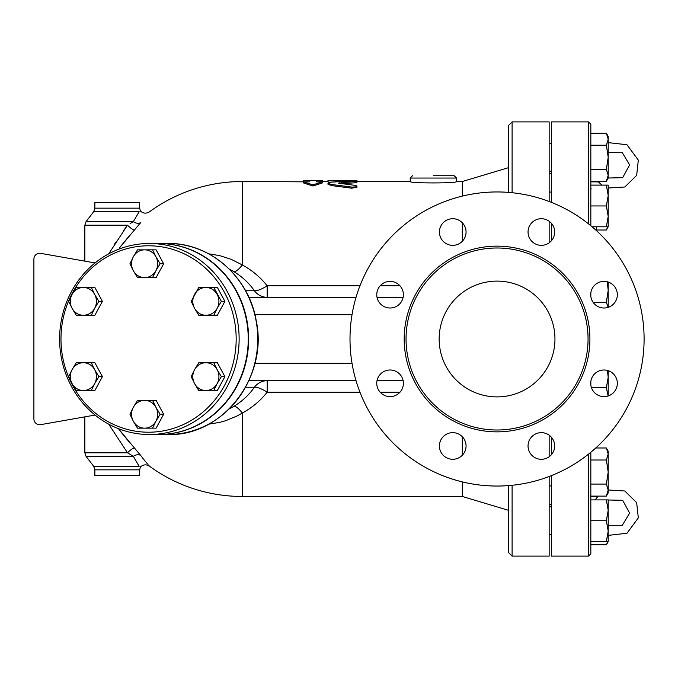 <?xml version="1.0" encoding="UTF-8"?>
<svg xmlns="http://www.w3.org/2000/svg" width="678" height="678" viewBox="0 0 678 678"><rect width="100%" height="100%" fill="white"/><g stroke="black" fill="none" stroke-linecap="round" stroke-linejoin="round"><path stroke-width="1.02" d="M439.158 339A57.893 57.893 0 0 1 526.001 288.862A57.893 57.893 0 0 1 526.001 389.138A57.893 57.893 0 0 1 439.158 339M613.437 285.277A13.314 13.314 0 0 1 613.437 304.108A13.314 13.314 0 0 1 594.606 304.108A13.314 13.314 0 0 1 594.606 285.277A13.314 13.314 0 0 1 613.437 285.277M541.358 218.714A13.314 13.314 0 0 1 554.672 232.029A13.314 13.314 0 0 1 541.358 245.343A13.314 13.314 0 0 1 528.043 232.029A13.314 13.314 0 0 1 541.358 218.714M443.327 222.613A13.314 13.314 0 0 1 462.159 222.613A13.314 13.314 0 0 1 462.159 241.444A13.314 13.314 0 0 1 443.327 241.444A13.314 13.314 0 0 1 443.327 222.613M376.765 294.693A13.314 13.314 0 0 1 390.079 281.378A13.314 13.314 0 0 1 403.393 294.693A13.314 13.314 0 0 1 390.079 308.007A13.314 13.314 0 0 1 376.765 294.693M380.663 392.723A13.314 13.314 0 0 1 380.663 373.892A13.314 13.314 0 0 1 399.495 373.892A13.314 13.314 0 0 1 399.495 392.723A13.314 13.314 0 0 1 380.663 392.723M452.743 459.286A13.314 13.314 0 0 1 439.42 445.971A13.314 13.314 0 0 1 452.743 432.657A13.314 13.314 0 0 1 466.057 445.971A13.314 13.314 0 0 1 452.743 459.286M550.773 455.387A13.314 13.314 0 0 1 531.942 455.387A13.314 13.314 0 0 1 531.942 436.556A13.314 13.314 0 0 1 550.773 436.556A13.314 13.314 0 0 1 550.773 455.387M617.336 383.307A13.314 13.314 0 0 1 604.022 396.622A13.314 13.314 0 0 1 590.707 383.307A13.314 13.314 0 0 1 604.022 369.993A13.314 13.314 0 0 1 617.336 383.307M591.453 387.697L606.344 387.697L608.208 377.273L608.208 370.671L608.208 377.273L607.369 370.417M608.124 395.977L606.344 387.697M608.208 377.273L608.208 395.952M590.835 296.54L590.835 292.837M606.344 185.111L608.208 185.111L608.208 195.535L606.344 185.111L590.835 185.111L590.835 225.74L590.835 124.218L588.521 121.896L588.521 223.859M588.521 454.141L588.521 556.104L590.835 553.782L590.835 452.26M590.835 385.163L590.835 381.46M606.344 520.746L608.208 510.322L608.208 531.162L606.344 520.746L590.835 520.746L590.835 499.898L608.208 499.898L608.208 510.322L606.344 499.898M606.344 181.323L608.208 175.305L608.208 178.102L606.344 181.323L590.835 181.323L590.835 145.228L606.344 145.228L608.208 139.21L606.344 133.193L590.835 133.193M588.055 339A91.013 91.013 0 0 1 451.548 417.817A91.013 91.013 0 0 1 451.548 260.183A91.013 91.013 0 0 1 588.055 339M644.1 339A147.05 147.05 0 0 1 423.521 466.345A147.05 147.05 0 0 1 423.521 211.655A147.05 147.05 0 0 1 644.1 339M322.211 181.526L322.211 180.407L316.711 180.373L316.711 181.857L322.211 181.857L312.948 184.882L303.685 181.857L309.185 181.857L309.185 180.373L303.685 180.407L303.685 181.526M309.185 181.857L242.317 181.526A157.474 157.474 0 0 0 149.491 211.799C146.279 213.79 143.261 213.536 140.422 211.044L140.193 211.163M322.211 181.857L322.211 183.009L312.948 186.001L303.685 183.009L303.685 181.857M312.948 186.001L312.948 184.882M327.999 181.526L316.711 181.857M354.925 182.78L354.925 181.636C358.052 181.153 356.975 180.924 351.679 180.941L331.211 182.145L328.635 182.636L328.042 183.323L331.22 184.433L352.026 187.12L355.797 186.899L356.95 186.153L355.755 185.45L338.178 183.17L356.95 181.255L356.95 182.407L354.925 182.78L341.381 183.772M356.95 186.162L356.95 187.272L351.679 188.179L332.05 185.662L327.999 184.314L327.999 183.17M351.679 187.069L351.84 188.204M335.296 180.373L327.999 180.373L327.999 180.865L353.297 180.399C358.001 180.458 358.001 180.56 353.297 180.712M329.983 182.314L327.999 182.018L327.999 180.865M335.296 181.848L335.296 180.865M462.311 196.112L462.311 181.526L456.523 181.526C457.955 183.391 408.783 183.391 410.207 181.526L410.207 178.051L456.523 178.051L454.209 175.738L433.369 175.738M202.29 287.472L213.824 287.472L221.367 301.371L217.172 308.321A13.891 13.06 -90 0 0 217.172 294.421A13.891 13.06 -90 0 0 205.866 287.472A13.891 13.06 -90 0 0 194.561 294.421A13.891 13.06 -90 0 0 194.561 308.321L191.213 301.371L198.747 287.472L217.358 287.472L224.901 301.371L217.358 315.262L198.747 315.262L194.561 308.321A13.891 13.06 -90 0 0 205.866 315.262A13.891 13.06 -90 0 0 217.172 308.321L213.824 315.262L202.29 315.262M194.561 383.579L191.213 376.629L194.561 369.68A13.891 13.06 -90 0 0 194.561 383.579A13.891 13.06 -90 0 0 205.866 390.528L198.747 390.528L194.561 383.579M198.747 362.738L205.866 362.738A13.891 13.06 -90 0 0 194.561 369.68L198.747 362.738M202.29 362.738L213.824 362.738L217.172 369.68A13.891 13.06 -90 0 0 205.866 362.738L217.358 362.738L224.901 376.629L217.358 390.528L205.866 390.528A13.891 13.06 -90 0 0 217.172 383.579L213.824 390.528L202.29 390.528M221.367 376.629L217.172 383.579A13.891 13.06 -90 0 0 217.172 369.68L221.367 376.629L224.901 376.629M133.312 407.317L137.498 400.367L144.617 400.367A13.891 13.06 -90 0 0 133.312 407.317A13.891 13.06 -90 0 0 133.312 421.208L129.964 414.258L133.312 407.317M141.041 400.367L152.575 400.367L155.923 407.317A13.891 13.06 -90 0 0 144.617 400.367L156.118 400.367L163.652 414.258L160.118 414.258L155.923 421.208A13.891 13.06 -90 0 0 155.923 407.317L160.118 414.258M144.617 428.157L137.498 428.157L133.312 421.208A13.891 13.06 -90 0 0 144.617 428.157A13.891 13.06 -90 0 0 155.923 421.208L152.575 428.157L144.617 428.157M83.369 362.738L91.327 362.738L94.674 369.68A13.891 13.06 -90 0 0 83.369 362.738A13.891 13.06 -90 0 0 72.063 369.68L76.258 362.738L83.369 362.738M98.869 376.629L94.674 383.579A13.891 13.06 -90 0 0 94.674 369.68L98.869 376.629L102.403 376.629L94.869 390.528L83.369 390.528A13.891 13.06 -90 0 0 94.674 383.579L91.327 390.528L79.792 390.528M72.063 383.579L68.715 376.629L72.063 369.68A13.891 13.06 -90 0 0 72.063 383.579A13.891 13.06 -90 0 0 83.369 390.528L76.258 390.528L72.063 383.579M94.674 294.421L98.869 301.371L94.674 308.321A13.891 13.06 -90 0 0 94.674 294.421A13.891 13.06 -90 0 0 83.369 287.472L91.327 287.472L94.674 294.421M79.792 287.472L94.869 287.472L102.403 301.371L94.869 315.262L83.369 315.262A13.891 13.06 -90 0 0 94.674 308.321L91.327 315.262L79.792 315.262M76.258 315.262L72.063 308.321A13.891 13.06 -90 0 0 83.369 315.262L76.258 315.262M72.063 294.421L76.258 287.472L83.369 287.472A13.891 13.06 -90 0 0 72.063 294.421A13.891 13.06 -90 0 0 72.063 308.321L68.715 301.371L72.063 294.421M224.901 301.371L221.367 301.371M163.652 414.258L156.118 428.157L141.041 428.157M102.403 376.629L94.869 362.738L79.792 362.738M102.403 301.371L98.869 301.371M155.923 270.683L152.575 277.633L144.617 277.633A13.891 13.06 -90 0 0 155.923 270.683A13.891 13.06 -90 0 0 155.923 256.793L160.118 263.742L155.923 270.683M137.498 277.633L133.312 270.683A13.891 13.06 -90 0 0 144.617 277.633L137.498 277.633M129.964 263.742L133.312 256.793A13.891 13.06 -90 0 0 133.312 270.683L129.964 263.742M144.617 249.843L152.575 249.843L155.923 256.793A13.891 13.06 -90 0 0 144.617 249.843A13.891 13.06 -90 0 0 133.312 256.793L137.498 249.843L144.617 249.843M160.118 263.742L163.652 263.742L156.118 249.843L141.041 249.843M163.652 263.742L156.118 277.633L141.041 277.633M208.646 424.191L219.714 422.377L225.571 420.733L236.927 416.055L242.317 413.063C252.208 407.605 260.505 400.647 267.191 392.189L267.191 380.68A17.365 16.323 -90 0 0 254.411 387.248C249.012 394.927 242.258 401.24 234.156 406.19L229.257 408.902M359.959 392.189L267.191 392.189A17.365 4.865 35.6 0 0 254.411 387.248L245.572 387.248M248.877 380.68L356.035 380.68M377.019 380.68L403.13 380.68M229.257 269.098L234.156 271.81C242.249 276.76 249.004 283.073 254.411 290.752A17.365 4.865 144.4 0 0 267.191 285.811C260.496 277.353 252.208 270.386 242.317 264.937L231.359 259.394L219.706 255.623L208.646 253.809M462.311 241.283L462.311 222.774M149.431 466.133L149.491 466.201A157.474 157.474 0 0 0 242.317 496.474L462.311 496.474L462.311 481.889M462.311 455.226L462.311 436.717M158.677 243.478A95.522 89.767 90 0 1 158.872 243.478A95.522 89.767 90 0 1 248.64 339A95.522 89.767 90 0 1 158.872 434.522A95.522 89.767 90 0 1 158.677 434.522M60.986 339A93.208 87.589 90 0 1 192.374 258.276A93.208 87.589 90 0 1 192.374 419.724A93.208 87.589 90 0 1 60.986 339M59.605 339A95.522 89.767 -90 0 0 149.372 434.522A95.522 89.767 -90 0 0 239.131 339A95.522 89.767 -90 0 0 149.372 243.478A95.522 89.767 -90 0 0 59.605 339M149.372 243.478L158.474 243.478A95.522 89.767 90 0 1 248.241 339A95.522 89.767 90 0 1 158.474 434.522L149.372 434.522M551.468 506.847L549.155 506.847M551.468 171.153L549.155 171.153L551.468 171.153M590.835 544.807L606.344 544.807L607.785 541.586M608.208 541.586L606.344 541.586L608.208 531.162L608.208 541.586L606.344 544.807M606.344 447.98L608.208 451.201L608.208 453.997L606.344 447.98L595.776 447.98M608.208 472.049L606.344 460.015L608.208 453.997L608.208 490.092L606.344 484.075L608.208 472.049M608.208 490.092L608.208 492.889L606.344 496.11L608.208 490.092M608.208 282.048L608.208 290.303L607.234 281.768M608.149 307.346L606.344 302.337L608.208 290.303L608.208 307.329M606.344 226.799L608.208 216.375L608.208 226.799L592.097 226.799M608.208 216.375L606.344 205.951L608.208 195.535L608.208 216.375M606.344 169.288L608.208 157.254L608.208 175.305L606.344 169.288L590.835 169.288M606.344 133.193L608.208 136.414L608.208 157.254L606.344 145.228M596.623 230.02L606.344 230.02L607.785 226.799M608.208 142.626L626.981 144.736L638.312 160.127L636.659 175.365L624.819 187.001L608.208 188.018L608.208 195.535M590.835 541.586L606.344 541.586M590.835 484.075L606.344 484.075M590.835 496.11L606.344 496.11M590.835 460.015L606.344 460.015M593.123 302.337L606.344 302.337M590.835 205.951L606.344 205.951M590.835 181.89L598.157 181.89M590.835 496.677L597.623 496.677M508.627 485.592L508.627 552.629L512.102 556.104L512.102 485.279M549.155 242.826L549.155 221.231M549.155 201.493L549.155 121.896L512.102 121.896L508.627 125.371L508.627 192.408M512.102 556.104L549.155 556.104L549.155 476.507M549.155 456.769L549.155 435.174M596.623 230.8L596.623 226.799L596.623 230.8M596.623 447.2L596.623 447.98L596.623 447.2M551.468 240.69L551.468 223.359M551.468 202.391L551.468 121.896L588.521 121.896M588.521 556.104L551.468 556.104L551.468 475.609M551.468 454.641L551.468 437.31M94.878 469.837L139.66 469.837L139.66 475.625L94.878 475.625L94.878 469.837L93.691 466.32L86.038 456.319L84.843 452.802L127.489 452.802L108.734 424.182L127.489 452.802A6.949 1.517 137.7 0 1 134.439 447.997L118.413 428.666M120.82 431.827L129.896 442.878M127.489 452.802L133.329 456.319A6.949 5.085 143.2 0 1 140.651 455.404L134.439 447.997M86.038 456.319L133.295 456.302M93.691 466.32L139.151 466.32C140.838 467.159 140.838 467.159 139.151 466.32L133.329 456.319M140.651 455.404C151.982 469.439 151.982 469.439 140.651 455.404L143.465 459.057M143.931 459.633L147.584 464.023M148.38 464.947L149.109 465.769M119.523 247.86L134.439 230.003A6.949 1.517 42.3 0 1 127.489 225.198L108.734 253.818M134.439 230.003L140.651 222.596A6.949 5.085 36.8 0 1 133.329 221.681L130.091 223.613M94.878 208.163L139.66 208.163L139.66 202.375L94.878 202.375L94.878 208.163L93.691 211.68L139.151 211.68C140.838 210.841 140.838 210.841 139.151 211.68L133.329 221.681L86.038 221.681L84.843 225.198L127.489 225.198L127.091 225.732M140.651 222.596C151.982 208.561 151.982 208.561 140.651 222.596L139.626 223.935M136.066 216.977L137.397 214.706M137.787 214.028L138.261 213.214M130.71 223.231L131.21 222.935M134.269 230.198L133.88 230.63M129.896 235.122L120.803 246.19M114.675 243.817L115.769 242.097M123.616 230.486L126.981 225.876M84.843 452.802L84.843 416.86L40.697 424.64A5.788 5.788 0 0 1 33.9 418.945L33.9 259.055A5.788 5.788 0 0 1 40.697 253.36L84.843 261.14L84.843 225.198M234.156 271.81A17.365 4.627 121.2 0 0 242.317 264.937L242.317 181.526M242.317 496.474L242.317 413.063A17.365 4.627 58.8 0 0 234.156 406.19M40.697 253.36L95.056 262.945M33.9 418.945L33.9 259.055M95.056 415.055L40.697 424.64M245.572 290.752L254.411 290.752A17.365 16.323 -90 0 0 267.191 297.32L267.191 285.811L359.959 285.811M403.13 297.32L377.019 297.32M356.035 297.32L248.877 297.32M589.911 339A92.861 92.861 0 0 0 450.616 258.581A92.861 92.861 0 0 0 450.616 419.419A92.861 92.861 0 0 0 589.911 339M332.05 185.662L332.05 184.535M339.466 183.577L339.466 182.797M353.297 180.907L353.297 180.399M337.61 181.526L337.61 180.399M380.146 392.189L400.003 392.189M352.026 363.315L254.92 363.315M400.003 285.811L380.146 285.811M596.318 447.488L596.318 447.98M596.318 226.799L596.318 230.512M167.983 243.478A95.522 89.767 90 0 1 257.742 339A95.522 89.767 90 0 1 167.983 434.522C222.681 436.454 268.59 376.909 256.165 320.397C248.818 276.81 209.731 242.656 167.983 243.478L158.872 243.478M512.102 192.722L512.102 121.896M254.928 314.685L352.026 314.685M316.711 180.373L309.185 180.373M356.95 181.67L356.95 180.509M410.207 178.051L412.529 175.738M456.523 181.526L456.523 178.051M410.207 181.526L356.95 181.526M340.237 181.526L335.296 181.526M608.208 152.618L622.328 152.745L629.625 164.907L622.675 177.687L608.208 178.017M597.623 181.323L602.056 185.111M608.208 525.382L622.328 525.255L629.625 513.093L622.675 500.313L608.208 499.983M595.148 499.898L598.157 496.11M608.208 489.982L624.819 490.999L636.659 502.635L638.312 517.873L626.981 533.264L608.208 535.374M551.468 534.637L549.155 534.637L551.468 534.637M551.468 485.94L549.155 485.94M551.468 192.06L549.155 192.06M551.468 143.363L549.155 143.363L551.468 143.363M608.208 226.799L606.344 230.02M591.148 189.009L590.835 187.857M549.155 504.576L551.468 504.576M549.155 173.424L551.468 173.424M139.66 469.837L140.422 466.956C143.261 464.464 146.279 464.21 149.491 466.201M140.422 211.044L139.66 208.163M93.691 211.68L86.038 221.681M158.872 434.522L167.983 434.522M462.311 496.474L508.627 510.365M462.311 181.526L508.627 167.636"/></g></svg>
